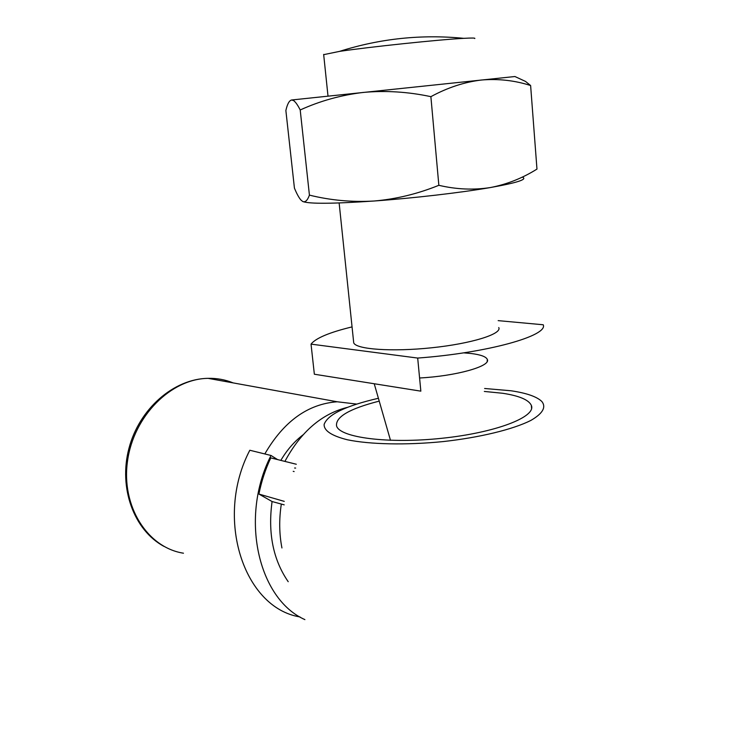 <?xml version="1.0" encoding="UTF-8"?>
<svg xmlns="http://www.w3.org/2000/svg" width="736" height="736" viewBox="0 0 736 736"><rect width="100%" height="100%" fill="white"/><g stroke="black" fill="none" stroke-linecap="round" stroke-linejoin="round"><path stroke-width="1.1" d="M284.197 504.85L272.081 501.538L258.916 494.058C261.436 481.436 265.383 469.384 270.765 457.884L296.304 464.25M284.252 501.372L258.916 494.058M299.994 616.934C243.791 607.973 214.268 518.144 249.817 450.248L271.023 455.483L277.573 459.577M288.208 581.698C273.157 559.875 267.784 533.149 272.081 501.538M304.897 619.62C257.94 598.791 239.531 516.865 271.023 455.483M294.124 471.564L293.222 471.334M498.18 320.638L543.242 324.769C548.421 335.745 487.407 352.976 417.689 358.064L311.034 344.126L314.355 374.228L420.845 391.156L417.689 358.064M302.892 201.572C309.47 203.982 333.15 203.798 373.962 201.02C413.181 198.205 460.846 192.676 490.268 187.57C506.782 184.405 522.339 178.25 536.967 169.096L530.619 85.532C514.722 80.426 498.309 78.596 481.381 80.022C464.26 82.11 447.433 87.658 430.882 96.664L438.849 185.306C417.533 193.927 395.904 199.162 373.962 201.02C351.928 202.29 330.418 200.321 309.424 195.123C307.464 200.505 305.21 202.612 302.671 201.462L300.812 199.907C298.761 197.432 296.626 193.504 294.428 188.094L285.872 110.538C287.298 104.126 289.202 100.611 291.576 99.995L293.452 100.501C295.467 101.844 297.721 105 300.205 109.977L309.424 195.123M522.569 177.22C527.694 179.372 516.93 182.822 490.268 187.57C473.478 190.173 456.338 189.419 438.849 185.306M530.619 85.532L525.513 81.42L516.046 77.041M323.684 54.657L339.498 51.391C368.764 46.994 439.309 39.578 463.772 38.336C471.978 37.886 475.631 37.95 474.729 38.53M379.224 401.12C349.655 408.646 335.432 416.907 336.554 425.896C339.517 437.543 387.89 444.038 441.922 438.279C495.99 432.676 536.507 416.834 531.355 405.426C528.816 399.85 519.257 395.802 502.688 393.272L484.334 391.442M295.642 468.059L294.612 468.013M280.83 460.396C286.939 450.027 294.317 441.526 302.956 434.902M264.813 453.956C283.728 421.36 307.86 403.972 337.208 401.773L356.758 404.092M284.896 461.408C300.831 431.747 321.761 413.715 347.686 407.293M378.405 398.277C345.782 405.812 327.686 414.515 324.134 424.405C323.84 430.661 331.568 435.786 347.318 439.76C369.95 444.461 406.042 445.271 443.081 441.591C479.982 437.497 512.946 429.428 530.766 420.477C542.69 413.595 546.388 407.275 541.862 401.516C536.884 396.658 526.599 393.07 511.014 390.77L484.619 388.488M352.056 326.894C329.388 332.405 315.716 338.155 311.034 344.126M419.594 377.982C455.952 376.151 491.068 366.215 487.333 359.472C486.146 356.684 480.746 354.706 471.15 353.51L463.616 352.848M353.565 341.384L353.712 342.792C355.856 349.37 391.883 352.001 431.765 347.769C471.675 343.62 502.311 333.969 498.75 327.548M300.205 109.977C319.976 100.97 340.97 95.119 363.179 92.442C385.526 90.381 408.094 91.788 430.882 96.664M291.576 99.995L514.933 76.526M281.934 547.97C279.211 533.922 278.999 519.349 281.299 504.234M183.466 553.205C147.375 547.593 120.989 506.11 127.53 460.984C133.667 415.84 171.074 378.838 208.021 378.341C216.844 378.138 225.234 379.666 233.183 382.904M463.772 38.336C421.526 34.178 380.098 38.53 339.498 51.391M323.656 54.409L328.008 96.149M531.355 405.426L531.594 408.462M164.027 546.416C133.869 530.26 118.404 487.904 128.956 448.344C139.297 408.728 173.77 378.81 208.021 378.341L337.208 401.773M487.149 361.523L487.333 359.472M390.494 440.33L374.228 383.741M339.14 202.961L353.712 342.792M514.915 76.516L525.513 81.42M294.529 99.682L293.452 100.501"/></g></svg>
